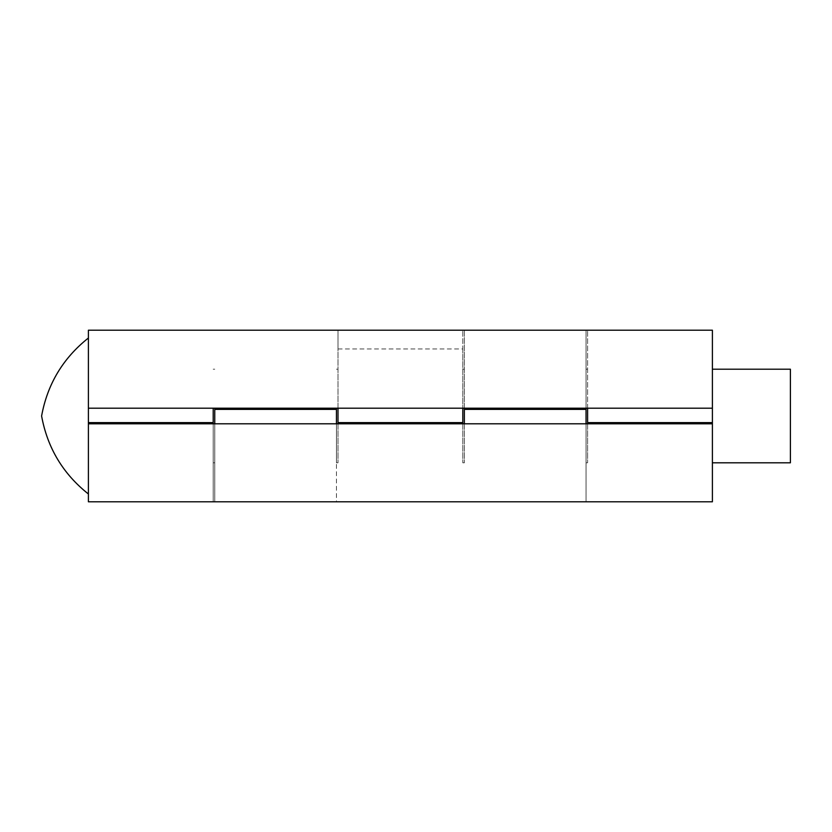 <?xml version="1.0" encoding="UTF-8"?>
<svg xmlns="http://www.w3.org/2000/svg" width="832" height="832" viewBox="0 0 832 832"><rect width="100%" height="100%" fill="white"/><g stroke="black" fill="none" stroke-linecap="round" stroke-linejoin="round"><path stroke-width="0.62" stroke-dasharray="4.16 3.12" d="M214.76 416L214.76 462.8L214.76 416M586.04 423.8L586.04 501.8L712.4 501.8L712.4 423.8L336.44 423.8L336.44 501.8L88.4 501.8L88.4 423.8L214.76 423.8L214.76 501.8L214.76 408.2M336.44 416L336.44 462.8L336.44 416M464.36 423.8L464.36 330.2L586.04 330.2L586.04 501.8L336.44 501.8L336.44 408.2M587.6 416L587.6 462.8L587.6 416M587.6 423.8L587.6 330.2L587.6 408.2L88.4 408.2M462.8 423.8L462.8 330.2L462.8 348.951L338 348.951L338 408.2M338 423.8L338 330.2L462.8 330.2L338 330.2L338 348.951M712.4 423.8L712.4 330.2L88.4 330.2L88.4 501.8L213.2 501.8L213.2 408.2M712.4 416L712.4 462.8L712.4 416M587.6 408.2L712.4 408.2M790.4 462.8L790.4 369.2M88.4 416L88.4 494L88.4 416M462.8 348.951L462.8 408.2M88.4 423.8L88.4 501.8M213.2 423.8L213.2 501.8M462.8 416L462.8 462.8L462.8 416M338 416L338 462.8L338 416M213.2 416L213.2 462.8L213.2 416M464.36 416L464.36 462.8L464.36 416M586.04 416L586.04 462.8L586.04 416M586.04 330.2L586.04 408.2M336.44 423.8L214.76 423.8M464.36 330.2L464.36 408.2M712.4 501.8L587.6 501.8M338 501.8L462.8 501.8M338 369.2L336.44 369.2M338 462.8L336.44 462.8M214.76 369.2L213.2 369.2M214.76 462.8L213.2 462.8M464.36 369.2L462.8 369.2M464.36 462.8L462.8 462.8M587.6 369.2L586.04 369.2M587.6 462.8L586.04 462.8M214.76 330.2L336.44 330.2"/><path stroke-width="1.25" d="M214.76 423.8L214.76 408.2M336.44 408.2L336.44 409.396L214.76 409.396M336.44 423.8L336.44 409.396M587.6 408.2L587.6 423.8M587.6 422.604L712.4 422.604L712.4 408.2L88.4 408.2L88.4 330.2L712.4 330.2L712.4 408.2M712.4 422.604L712.4 501.8L88.4 501.8L88.4 408.2M712.4 369.2L790.4 369.2L790.4 462.8L712.4 462.8M213.2 408.2L213.2 423.8M462.8 423.8L462.8 408.2M462.8 422.604L338 422.604L338 423.8M338 422.604L338 408.2M586.04 408.2L586.04 409.396L464.36 409.396L464.36 423.8M586.04 423.8L586.04 409.396M712.4 423.8L88.4 423.8M464.36 408.2L464.36 409.396M213.2 422.604L88.4 422.604M88.4 494C63.024 473.866 47.424 447.866 41.6 416C47.424 384.134 63.024 358.134 88.4 338"/></g></svg>
